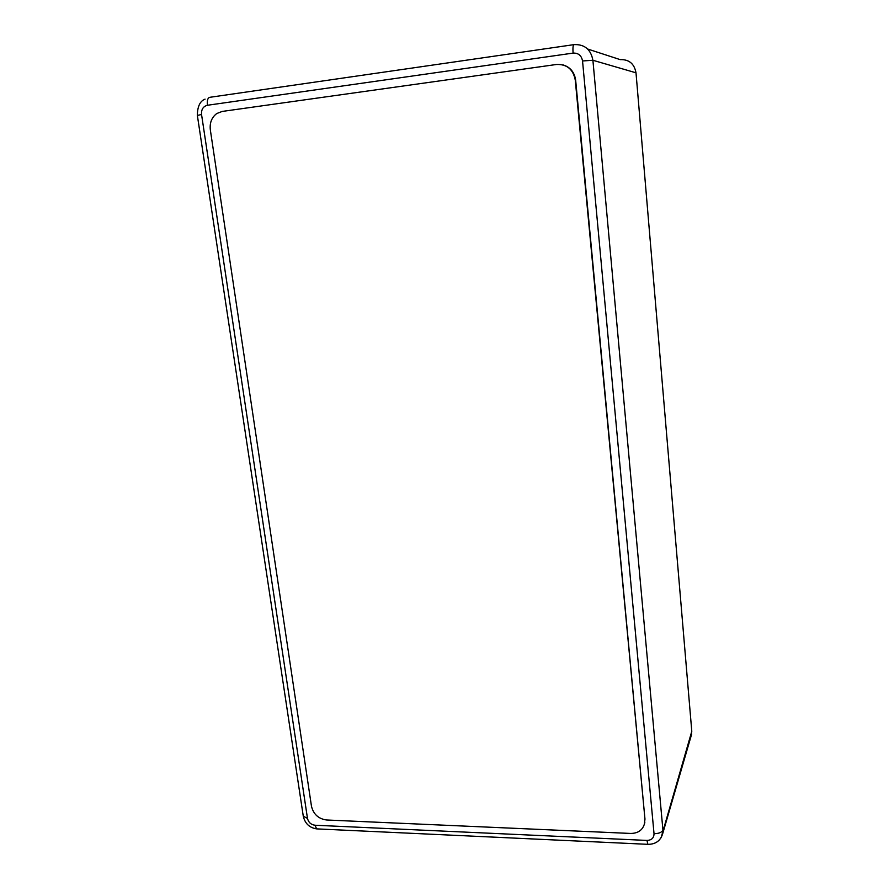 <?xml version="1.0" encoding="UTF-8"?>
<svg xmlns="http://www.w3.org/2000/svg" width="889" height="889" viewBox="0 0 889 889"><rect width="100%" height="100%" fill="white"/><g stroke="black" fill="none" stroke-linecap="round" stroke-linejoin="round"><path stroke-width="1.33" d="M587.651 49.017L620.155 59.619C629.045 59.319 634.335 63.708 636.002 72.809L691.786 731.314L661.06 837.794M690.964 736.525L691.786 731.314M644.314 824.503L644.97 819.113L575.283 80.166C573.205 69.353 566.96 64.119 556.525 64.475L222.183 111.436L216.783 113.525C211.715 117.359 209.56 122.793 210.326 129.827L311.472 806.256C313.45 814.268 318.484 818.847 326.574 819.991L630.69 833.449C638.224 833.349 642.858 829.982 644.581 823.358L644.725 819.891M562.781 64.83C570.193 67.008 574.483 72.142 575.661 80.243L644.97 819.113M636.002 72.809L592.907 60.274L662.927 830.07C661.76 832.437 658.793 833.649 654.026 833.682C653.948 837.971 651.604 840.216 646.97 840.427L314.995 825.236C310.972 824.67 308.472 822.392 307.483 818.402L201.547 114.481C201.225 109.447 203.181 106.38 207.426 105.269L573.105 53.096C578.361 52.907 581.506 55.529 582.539 60.963L654.026 833.682M573.105 53.096C572.705 47.617 573.049 44.794 574.138 44.617C584.595 44.217 590.852 49.44 592.907 60.274L582.539 60.963M207.426 105.269C206.915 100.29 207.793 97.623 210.048 97.279L573.794 44.661M648.47 844.361L647.848 844.328L646.97 840.427M317.94 828.937L316.628 828.881L314.995 825.236M303.282 816.202L307.483 818.402M197.369 115.437L201.547 114.481M691.675 734.103L662.816 833.26C660.705 840.672 655.715 844.361 647.848 844.328L316.628 828.881C309.528 827.781 305.094 823.614 303.305 816.369L197.358 115.414C197.447 106.491 200.025 101.068 205.081 99.135M644.836 822.569L644.581 823.358"/></g></svg>
